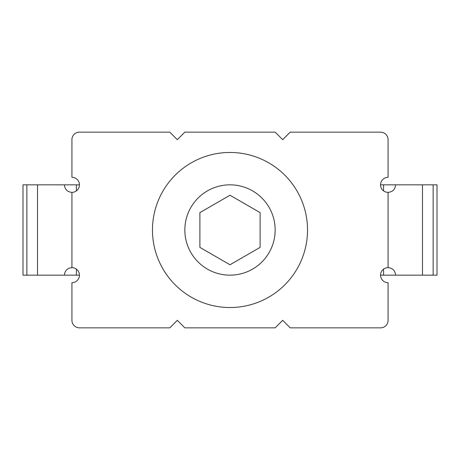 <?xml version="1.0" encoding="UTF-8"?>
<svg xmlns="http://www.w3.org/2000/svg" width="460" height="460" viewBox="0 0 460 460"><rect width="100%" height="100%" fill="white"/><g stroke="black" fill="none" stroke-linecap="round" stroke-linejoin="round"><path stroke-width="0.69" d="M71.927 192.366A7.527 7.527 0 0 0 79.453 184.834A7.527 7.527 0 0 0 71.927 177.307L71.927 139.673A7.527 7.527 0 0 1 79.453 132.146L169.78 132.146L177.307 139.673L184.834 132.146L275.166 132.146L282.693 139.673L290.22 132.146L380.546 132.146A7.527 7.527 0 0 1 388.073 139.673L388.073 177.307A7.527 7.527 0 0 0 380.546 184.834A7.527 7.527 0 0 0 388.073 192.366C392.644 191.918 395.157 189.405 395.6 184.834L437 184.834L437 275.166L395.6 275.166C395.151 270.589 392.644 268.082 388.073 267.634A7.527 7.527 0 0 0 380.546 275.166A7.527 7.527 0 0 0 388.073 282.693L388.073 320.327A7.527 7.527 0 0 1 380.546 327.853L290.22 327.853L282.693 320.327L275.166 327.853L184.834 327.853L177.307 320.327L169.78 327.853L79.453 327.853A7.527 7.527 0 0 1 71.927 320.327L71.927 282.693A7.527 7.527 0 0 0 79.453 275.166A7.527 7.527 0 0 0 71.927 267.634L71.927 192.366C67.355 191.918 64.849 189.411 64.4 184.834L23 184.834L23 275.166L26.864 275.166L26.864 184.834M26.864 275.166L64.4 275.166C64.843 270.595 67.355 268.082 71.927 267.634M230 152.467A77.533 77.533 0 0 1 297.143 268.767A77.533 77.533 0 0 1 162.857 268.767A77.533 77.533 0 0 1 230 152.467M230 184.834A45.166 45.166 0 0 1 269.111 252.58A45.166 45.166 0 0 1 190.888 252.58A45.166 45.166 0 0 1 230 184.834M230 264.764L260.107 247.382L260.107 212.618L230 195.236L199.893 212.618L199.893 247.382L230 264.764M76.423 190.877L76.423 184.834L64.4 184.834M76.423 184.834L79.453 184.834M64.4 275.166L76.423 275.166L76.423 269.123M79.453 275.166L76.423 275.166M380.546 275.166L395.6 275.166M395.6 184.834L380.546 184.834M37.513 275.166L37.513 184.834M388.073 267.634L388.073 192.366M422.487 275.166L422.487 184.834M433.136 275.166L433.136 184.834M383.577 275.166L383.577 269.123M383.577 190.877L383.577 184.834"/></g></svg>

